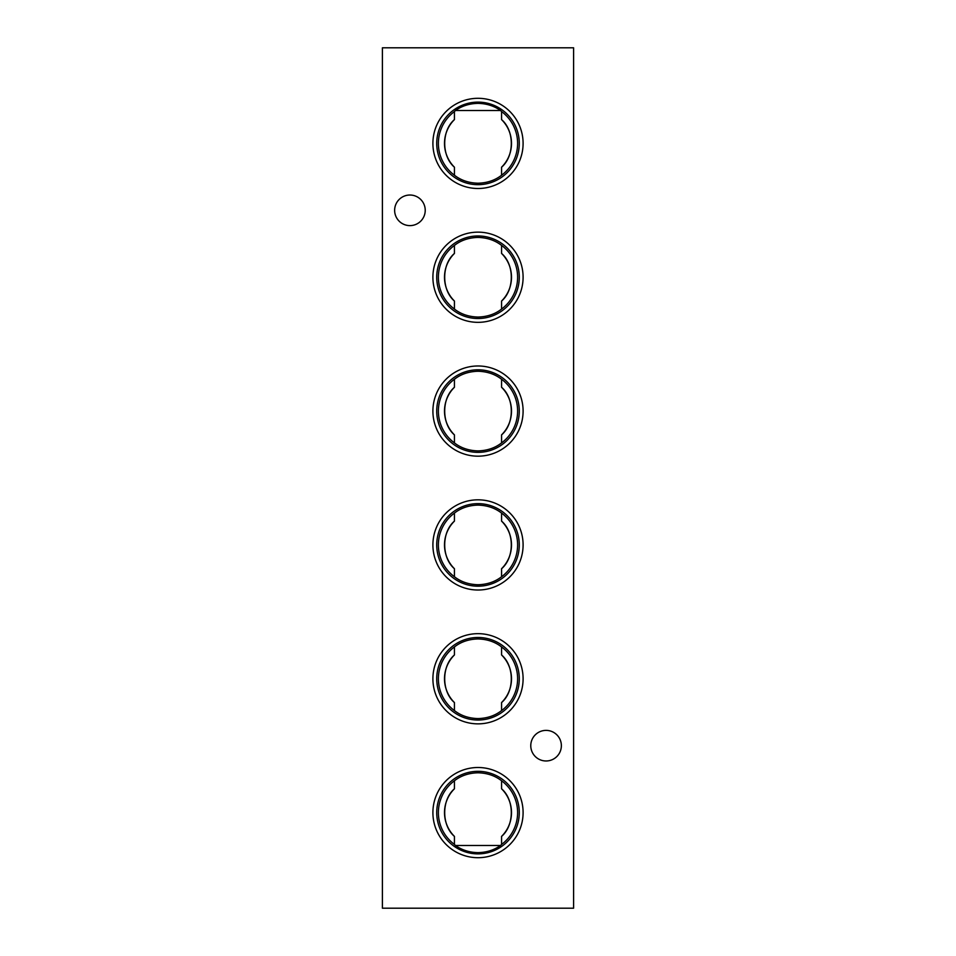 <?xml version="1.0" encoding="UTF-8"?>
<svg xmlns="http://www.w3.org/2000/svg" width="956" height="956" viewBox="0 0 956 956"><rect width="100%" height="100%" fill="white"/><g stroke="black" fill="none" stroke-linecap="round" stroke-linejoin="round"><path stroke-width="1.43" d="M455.474 845.486L500.526 845.486C494.109 850.075 486.604 852.453 478 852.633C469.444 852.465 461.927 850.087 455.474 845.486L454.435 844.435L454.435 836.404C441.481 825.434 441.433 799.825 454.435 788.796A33.496 33.496 0 0 0 454.435 836.404M500.526 110.514L455.474 110.514C461.891 105.925 469.396 103.547 478 103.368C486.556 103.535 494.073 105.913 500.526 110.514L501.565 111.565L501.565 119.596C514.519 130.566 514.567 156.175 501.565 167.204A33.496 33.496 0 0 0 501.565 119.596M478 98.301A45.099 45.099 0 0 0 432.901 143.4A45.099 45.099 0 0 0 478 188.499A45.099 45.099 0 0 0 523.099 143.4A45.099 45.099 0 0 0 478 98.301M478 102.125A41.275 41.275 0 0 0 436.725 143.4A41.275 41.275 0 0 0 478 184.675A41.275 41.275 0 0 0 519.275 143.4A41.275 41.275 0 0 0 478 102.125M454.435 111.565A39.602 39.602 0 0 0 454.435 175.235L454.435 167.204C441.481 156.234 441.433 130.625 454.435 119.596L454.435 111.565L455.474 110.514M501.565 167.204L501.565 175.235C495.1 180.302 487.249 182.966 478 183.217C468.787 182.966 460.935 180.314 454.435 175.235M478 232.141A45.099 45.099 0 0 0 432.901 277.24A45.099 45.099 0 0 0 478 322.339A45.099 45.099 0 0 0 523.099 277.24A45.099 45.099 0 0 0 478 232.141M478 235.965A41.275 41.275 0 0 0 436.725 277.24A41.275 41.275 0 0 0 478 318.515A41.275 41.275 0 0 0 519.275 277.24A41.275 41.275 0 0 0 478 235.965M454.435 253.436L454.435 245.405A39.602 39.602 0 0 0 454.435 309.075L454.435 301.044C441.481 290.074 441.433 264.465 454.435 253.436A33.496 33.496 0 0 0 454.435 301.044M501.565 301.044A33.496 33.496 0 0 0 501.565 253.436C514.519 264.406 514.567 290.015 501.565 301.044L501.565 309.075C495.1 314.142 487.249 316.806 478 317.057C468.787 316.806 460.935 314.154 454.435 309.075M454.435 245.405C460.9 240.338 468.751 237.674 478 237.423C487.213 237.674 495.065 240.326 501.565 245.405L501.565 253.436M478 365.981A45.099 45.099 0 0 0 432.901 411.08A45.099 45.099 0 0 0 478 456.179A45.099 45.099 0 0 0 523.099 411.08A45.099 45.099 0 0 0 478 365.981M478 369.805A41.275 41.275 0 0 0 436.725 411.08A41.275 41.275 0 0 0 478 452.355A41.275 41.275 0 0 0 519.275 411.08A41.275 41.275 0 0 0 478 369.805M454.435 387.276L454.435 379.245A39.602 39.602 0 0 0 454.435 442.915L454.435 434.884C441.481 423.914 441.433 398.305 454.435 387.276A33.496 33.496 0 0 0 454.435 434.884M501.565 434.884A33.496 33.496 0 0 0 501.565 387.276C514.519 398.246 514.567 423.855 501.565 434.884L501.565 442.915C495.1 447.982 487.249 450.646 478 450.897C468.787 450.646 460.935 447.994 454.435 442.915M454.435 379.245C460.9 374.178 468.751 371.514 478 371.263C487.213 371.514 495.065 374.166 501.565 379.245L501.565 387.276M478 499.821A45.099 45.099 0 0 0 432.901 544.92A45.099 45.099 0 0 0 478 590.019A45.099 45.099 0 0 0 523.099 544.92A45.099 45.099 0 0 0 478 499.821M478 503.645A41.275 41.275 0 0 0 436.725 544.92A41.275 41.275 0 0 0 478 586.195A41.275 41.275 0 0 0 519.275 544.92A41.275 41.275 0 0 0 478 503.645M454.435 521.116L454.435 513.085A39.602 39.602 0 0 0 454.435 576.755L454.435 568.724C441.481 557.754 441.433 532.145 454.435 521.116A33.496 33.496 0 0 0 454.435 568.724M501.565 576.755A39.602 39.602 0 0 0 501.565 513.085L501.565 521.116C514.519 532.086 514.567 557.695 501.565 568.724L501.565 576.755C495.1 581.822 487.249 584.486 478 584.737C468.787 584.486 460.935 581.834 454.435 576.755M454.435 513.085C460.9 508.018 468.751 505.354 478 505.103C487.213 505.354 495.065 508.006 501.565 513.085M478 633.661A45.099 45.099 0 0 0 432.901 678.76A45.099 45.099 0 0 0 478 723.859A45.099 45.099 0 0 0 523.099 678.76A45.099 45.099 0 0 0 478 633.661M478 637.485A41.275 41.275 0 0 0 436.725 678.76A41.275 41.275 0 0 0 478 720.035A41.275 41.275 0 0 0 519.275 678.76A41.275 41.275 0 0 0 478 637.485M454.435 654.956L454.435 646.925A39.602 39.602 0 0 0 454.435 710.595L454.435 702.564C441.481 691.594 441.433 665.985 454.435 654.956A33.496 33.496 0 0 0 454.435 702.564M501.565 710.595A39.602 39.602 0 0 0 501.565 646.925L501.565 654.956C514.519 665.926 514.567 691.535 501.565 702.564L501.565 710.595C495.1 715.662 487.249 718.326 478 718.577C468.787 718.326 460.935 715.674 454.435 710.595M454.435 646.925C460.9 641.858 468.751 639.194 478 638.943C487.213 639.194 495.065 641.846 501.565 646.925M478 767.501A45.099 45.099 0 0 0 432.901 812.6A45.099 45.099 0 0 0 478 857.699A45.099 45.099 0 0 0 523.099 812.6A45.099 45.099 0 0 0 478 767.501M478 771.325A41.275 41.275 0 0 0 436.725 812.6A41.275 41.275 0 0 0 478 853.875A41.275 41.275 0 0 0 519.275 812.6A41.275 41.275 0 0 0 478 771.325M454.435 788.796L454.435 780.765A39.602 39.602 0 0 0 454.435 844.435M454.435 780.765C460.9 775.698 468.751 773.034 478 772.783C487.213 773.034 495.065 775.686 501.565 780.765L501.565 788.796C514.519 799.766 514.567 825.375 501.565 836.404A33.496 33.496 0 0 0 501.565 788.796M425.229 210.32A15.296 15.296 0 0 0 409.933 195.024A15.296 15.296 0 0 0 394.637 210.32A15.296 15.296 0 0 0 409.933 225.616A15.296 15.296 0 0 0 425.229 210.32M561.363 745.68A15.296 15.296 0 0 0 546.067 730.384A15.296 15.296 0 0 0 530.771 745.68A15.296 15.296 0 0 0 546.067 760.976A15.296 15.296 0 0 0 561.363 745.68M454.435 119.596A33.496 33.496 0 0 0 454.435 167.204M501.565 836.404L501.565 844.435A39.602 39.602 0 0 0 501.565 780.765M501.565 702.564A33.496 33.496 0 0 0 501.565 654.956M501.565 568.724A33.496 33.496 0 0 0 501.565 521.116M382.4 47.8L382.4 908.2L573.6 908.2L573.6 47.8L382.4 47.8M501.565 844.435L500.526 845.486M501.565 442.915A39.602 39.602 0 0 0 501.565 379.245M501.565 309.075A39.602 39.602 0 0 0 501.565 245.405M501.565 175.235A39.602 39.602 0 0 0 501.565 111.565"/></g></svg>
